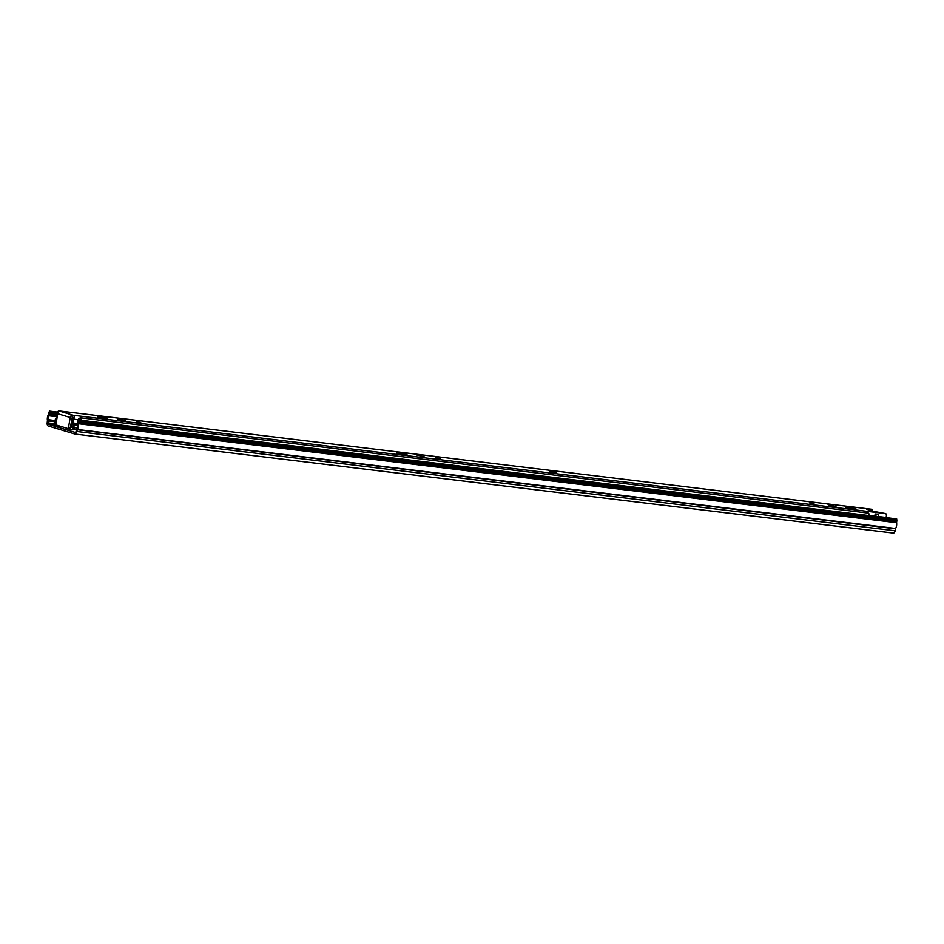 <?xml version="1.0" encoding="UTF-8"?>
<svg xmlns="http://www.w3.org/2000/svg" width="944" height="944" viewBox="0 0 944 944"><rect width="100%" height="100%" fill="white"/><g stroke="black" fill="none" stroke-linecap="round" stroke-linejoin="round"><path stroke-width="1.42" d="M68.499 428.918L73.042 429.886L68.499 428.918M56.498 418.617L55.519 418.345L54.363 425.06L61.926 426.723M74.092 429.036L72.747 428.564L73.892 428.588M57.431 413.035L50.115 412.15L49.348 414.522A2.325 1.18 96.9 0 1 48.899 415.797A3.351 1.711 -83.1 0 0 48.25 419.679A2.325 1.18 96.9 0 1 48.274 420.882L48.026 422.912A1.369 0.696 -83.1 0 0 48.498 424.352L75.166 432.423A1.369 0.696 -83.1 0 0 75.225 432.435A1.369 0.696 -83.1 0 0 76.039 431.396L76.417 429.626A2.325 1.18 96.9 0 1 76.712 428.458A3.351 1.711 -83.1 0 0 77.455 424.446A2.325 1.18 96.9 0 1 77.467 423.03L78.6 418.404A2.761 1.404 96.9 0 1 79.261 418.145A3.552 1.805 96.9 0 1 80.181 420.139M50.115 412.15L49.56 411.136L49.017 412.198A2.053 1.05 -83.1 0 0 48.722 413.165L48.404 414.652A4.991 2.537 -83.1 0 0 47.436 420.422L47.2 422.818A3.009 1.534 -83.1 0 0 48.227 425.968L74.895 434.039A3.009 1.534 -83.1 0 0 75.024 434.063A3.009 1.534 -83.1 0 0 76.818 431.786L77.302 429.461A4.991 2.537 -83.1 0 0 78.269 423.691L78.458 422.169A2.053 1.05 -83.1 0 0 78.494 421.118L78.352 419.915L896.67 518.917L896.8 520.12L78.494 421.118L77.656 421.708M57.655 412.115L49.56 411.136M75.166 434.075L893.201 533.041A3.009 1.534 -83.1 0 0 893.331 533.077A3.009 1.534 -83.1 0 0 895.136 530.788L895.608 528.475A4.991 2.537 -83.1 0 0 896.576 522.705L896.765 521.171A2.053 1.05 -83.1 0 0 896.8 520.12M895.608 528.475L77.302 429.461M895.561 528.817L76.417 429.626M55.2 425.319A1.711 0.873 -83.1 0 0 55.212 425.248L56.333 418.593M56.581 418.475L55.519 418.345M828.124 504.745L835.983 506.704L828.124 504.745M814.07 503.884L809.622 502.94L814.07 503.884M416.634 454.949L424.481 456.92L416.634 454.949M439.987 458.619L435.538 457.675L439.987 458.619M117.363 418.747L125.222 420.705L117.363 418.747M140.715 422.416L136.266 421.472L140.715 422.416M845.612 507.152L855.901 508.816L845.553 507.553M396.716 452.849L406.994 454.501L396.645 453.238M97.444 416.634L107.722 418.298L97.374 417.036M871.005 509.194A2.325 1.18 -83.1 0 1 871.1 509.205A2.325 1.18 -83.1 0 1 871.206 509.217L866.498 509.229L873.365 511.318L885.602 513.583L73.361 415.301L58.976 410.947A2.325 1.18 -83.1 0 0 58.87 410.923A2.325 1.18 -83.1 0 0 57.714 411.962A2.325 1.18 -83.1 0 0 57.442 414.274A3.351 1.711 96.9 0 1 57.513 415.041M76.44 425.272L72.181 424.753L72.039 423.903A5.404 2.749 96.9 0 1 73.066 417.779L72.063 417.036L72.405 415.018M872.173 509.512L871.961 510.763M72.393 415.1A2.738 2.348 106.8 0 0 70.198 417.496L68.558 427.313A1.369 0.696 -83.1 0 1 67.72 428.47A1.369 0.696 -83.1 0 1 67.661 428.458L56.534 425.083A1.369 0.696 -83.1 0 1 56.085 423.537L57.737 413.72A2.738 2.348 -73.2 0 1 59.92 411.324L59.932 411.242M59.92 411.324A2.738 2.348 -73.2 0 1 60.522 411.313M72.181 424.753L73.054 422.995A3.351 1.711 96.9 0 1 73.691 419.195A2.325 1.18 -83.1 0 0 74.175 416.847A2.325 1.18 -83.1 0 0 73.361 415.301M77.443 424.363L73.195 423.844M885.85 517.619A3.351 1.711 96.9 0 1 885.932 517.465A2.325 1.18 -83.1 0 0 886.404 515.117A2.325 1.18 -83.1 0 0 885.602 513.583M57.112 417.437A3.351 1.711 96.9 0 1 56.805 418.074L56.758 419.537M72.405 417.13L70.316 427.526A1.369 0.696 96.9 0 1 69.478 428.682A1.369 0.696 96.9 0 1 69.408 428.67L67.779 428.47M73.939 426.027L73.962 428.965A2.053 1.05 -83.1 0 0 74.151 429.06L76.393 429.744M73.962 428.965L74.375 427.455M878.616 516.734A4.991 2.537 -83.1 0 0 877.979 514.279L875.407 513.973L874.769 515.247A3.351 1.711 -83.1 0 1 875.123 516.321M80.429 420.163A3.351 1.711 -83.1 0 0 80.075 419.089L80.712 417.814A4.991 2.537 -83.1 0 1 81.349 420.281M80.712 417.814L868.622 513.147A4.991 2.537 96.9 0 1 869.259 515.601M876.044 516.427A4.991 2.537 -83.1 0 0 875.407 513.973M73.656 424.93L73.349 426.841L71.638 426.641A18.656 1.428 -170.5 0 1 70.493 426.417M71.307 426.582L73.49 426.747A6.289 3.198 96.9 0 1 73.821 426.063A2.738 1.392 96.9 0 1 73.927 425.897M72.063 420.729L71.461 420.623M72.039 420.835A18.656 1.428 -170.5 0 1 71.449 420.705M73.821 424.953L74.01 426.641A1.369 0.696 -83.1 0 0 74.482 427.502L76.853 428.222M72.405 419.289L71.709 419.207M75.52 424.989L77.538 425.602M80.476 418.298L79.261 418.145M71.484 420.517L72.074 420.646M72.31 419.608L71.65 419.525M73.892 427.42L70.399 426.995M54.374 425.06L48.498 424.352M76.039 431.396L895.136 530.788M54.622 423.714L47.2 422.818M54.964 421.697L47.448 420.788M57.419 414.168L49.584 413.212L49.017 412.198M896.765 521.171L78.458 422.169M896.576 522.292L78.269 423.278M896.576 522.705L78.269 423.691M57.454 414.369L49.525 413.413M57.218 416.8L48.899 415.797M57.431 415.502L49.348 414.522M55.165 420.505L48.25 419.679M58.316 425.626L55.212 425.248M555.532 472.224L550.671 471.41M871.206 509.217L58.976 410.947M885.932 517.465L878.604 516.58M875.1 516.156L869.247 515.448M78.376 419.761L73.691 419.195M77.408 423.514L73.054 422.995M57.737 413.72L70.198 417.496M68.558 427.313L70.316 427.526M121.375 420.304L121.505 419.525M420.646 456.507L420.776 455.728M832.136 506.291L832.266 505.524M71.638 426.641L72.063 424.08M72.511 418.983L71.756 418.9L72.511 418.983M73.903 427.207L73.125 427.113L73.903 427.207M893.331 533.077L75.024 434.063M556.37 473.003L549.62 471.87M871.1 509.205L58.87 410.923M67.72 428.47L69.478 428.682M556.441 473.038L551.756 471.504L549.55 471.882M554.553 473.121L555.308 472.354L550.848 471.611L551.308 472.566M73.349 426.841L73.667 424.93"/></g></svg>
